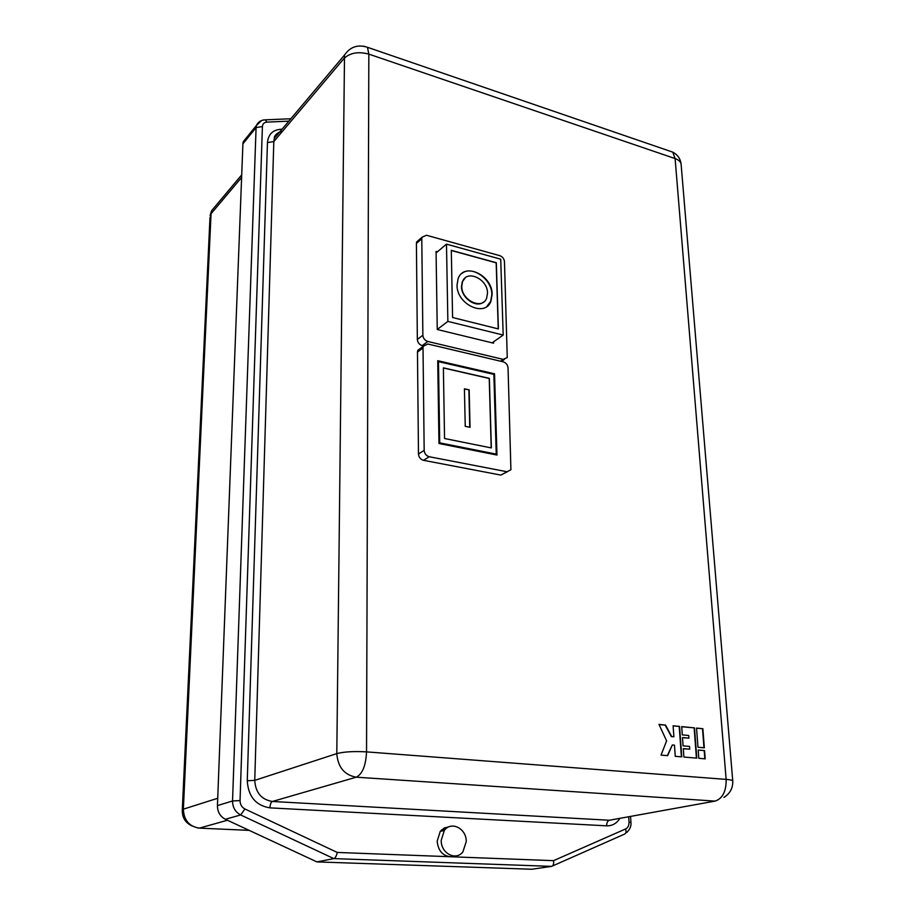 <?xml version="1.0" encoding="UTF-8"?>
<svg xmlns="http://www.w3.org/2000/svg" width="915" height="915" viewBox="0 0 915 915"><rect width="100%" height="100%" fill="white"/><g stroke="black" fill="none" stroke-linecap="round" stroke-linejoin="round"><path stroke-width="1.37" d="M465.232 277.874L462.269 281.843L461.48 286.567C461.24 297.993 476.372 308.492 483.589 302.03M487.512 293.097C487.775 279.006 466.741 269.182 462.555 281.614L461.766 286.349C461.446 300.497 482.468 310.276 486.654 298.096L487.512 293.097M457.031 285.103C456.574 304.421 485.236 317.745 490.955 301.184L492.133 294.31C492.476 275.118 463.791 261.701 458.095 278.72L457.031 285.103M486.803 306.502L490.657 301.401L491.847 294.527C492.053 279.144 471.774 264.87 461.755 273.562M466.25 841.514C466.49 828.441 451.175 820.675 444.29 830.511L441.202 840.405C440.881 853.42 456.013 861.255 462.944 851.796L466.25 841.514M448.933 826.84L444.175 828.006L440.264 831.323L437.176 841.182C438.068 850.332 442.334 855.514 449.963 856.726L454.126 856.017M445.285 829.367L441.636 829.813M316.933 861.907L333.815 858.602L240.656 814.945L225.364 819.28L316.933 861.907L531.855 869.25L551.631 866.368C553.301 865.773 553.941 863.863 553.552 860.66L625.631 828.944C627.953 827.732 629.085 825.456 629.028 822.127L628.708 816.74M225.364 819.28C220.138 816.489 217.495 811.925 217.438 805.6L242.91 143.827L256.086 127.585L256.417 125.458L261.656 120.494M679.571 726.418L673.108 725.789L673.886 736.758L671.713 736.552L665.525 725.046L658.983 724.406L666.612 740.875L661.042 755.104L667.63 755.664L672.308 744.97L674.481 745.165L675.259 756.316L681.767 756.865L679.571 726.418L673.12 725.915M694.496 727.883L681.698 726.624L682.304 734.882L688.732 735.488L688.926 738.153L682.499 737.559L683.093 745.851L689.544 746.423L689.75 749.191L683.299 748.619L683.905 757.048L696.795 758.135L694.496 727.883L681.709 726.75M704.561 750.586L698.191 750.025L698.82 758.306L705.202 758.855L704.561 750.586L698.202 750.128M702.857 728.695L696.521 728.077L697.985 747.269L704.344 747.83L702.857 728.695L696.532 728.203M422.238 345.653C419.299 344.658 417.675 342.599 417.343 339.454L422.867 335.222C423.199 338.378 424.846 340.46 427.797 341.467L422.238 345.653L423.439 345.939M417.343 339.454L416.405 243.447L416.645 241.96L419.024 239.879M423.519 460.314C420.488 459.41 418.807 457.294 418.475 453.989L424.171 450.363C424.514 453.691 426.207 455.819 429.249 456.734L423.519 460.314L500.825 475.079L510.913 469.738L508.042 367.899C507.665 364.822 506.087 362.809 503.296 361.86L427.82 344.006L423.325 346.202L423.016 347.963L417.469 352.126L417.778 350.376L420.831 348.077M418.475 453.989L417.469 352.126M507.299 471.763L500.825 475.079M246.695 137.467L243.253 141.722L242.91 143.827M424.171 450.363L423.016 347.963M429.249 456.734L506.864 471.705M494.535 373.8L437.725 360.693L438.983 443.512L496.971 455.041L494.535 373.8L493.7 374.361M422.867 335.222L421.781 238.746L416.405 243.447M427.797 341.467L503.216 359.378L507.253 357.536L504.462 261.61C504.096 258.693 502.564 256.715 499.853 255.685L426.459 235.247L422.021 237.237L421.781 238.746M437.427 251.808L436.066 251.442L437.256 329.503L493.608 343.194L493.574 341.821M439.715 442.86L496.239 454.115L493.86 374.395L438.468 361.631L439.715 442.86L438.983 443.318M495.244 454.686L496.239 454.115M437.747 362.146L438.468 361.631M444.553 438.514L491.355 447.927L489.365 378.364L443.375 367.853L444.553 438.514M491.206 447.904L489.216 378.467L443.375 367.99M469.178 389.859L464.42 388.795L465.243 426.333L470.047 427.328L469.178 389.859L464.42 389.058M469.75 427.271L468.88 390.053M492.121 342.839L503.193 335.062L500.711 259.185L446.486 244.145L447.87 321.382L503.193 335.062M437.256 329.457L447.87 321.382M436.089 252.94L446.486 244.145M498.401 328.931L496.319 262.719L451.301 250.321L452.593 317.516L498.401 328.931M498.252 328.897L496.17 262.834L451.301 250.481M703.978 747.807L702.503 728.786M704.836 758.821L704.207 750.666M696.429 758.112L694.153 727.963M689.75 749.191L683.311 748.733M688.926 738.153L682.499 737.673M681.412 756.831L679.227 726.51M667.321 755.641L672.308 744.97M673.886 736.758L671.37 736.632L665.171 725.138L659.04 724.531M551.631 866.368L333.815 858.602C335.37 857.938 336.514 855.891 337.246 852.437L553.552 860.66M227.435 820.24L199.367 828.132L249.177 830.363M619.935 818.33C616.653 823.466 612.226 825.959 606.656 825.833L269.925 807.865C255.788 805.52 248.239 796.496 247.267 780.758L267.454 142.591C268.312 133.956 273.173 129.495 282.049 129.198M288.831 121.146L266.871 122.118C264.149 122.381 262.662 123.857 262.411 126.544L240.05 800.579C240.107 804.457 241.732 807.259 244.923 808.974L337.246 852.437M217.438 805.6L232.547 800.968L256.086 127.585L262.411 126.544M363.438 46.139L367.464 47.294L368.837 54.122L366.538 751.878L726.144 779.386L675.11 158.569L368.837 54.122C358.371 51.354 350.102 52.784 344.04 58.423L273.814 141.562L254.747 780.358L336.8 753.605L344.52 55.026L274.328 138.371L273.814 141.562L267.454 142.591M356.278 777.19L272.384 801.471L609.344 820.252L715.095 801.105L356.278 777.19C344.372 775.039 337.887 767.17 336.8 753.605C344.029 751.741 353.945 751.158 366.538 751.878C365.851 765.615 362.432 774.056 356.278 777.19M241.617 177.453L211.056 213.733L183.366 809.169L217.724 798.269M625.631 828.944C626.443 831.872 625.997 833.622 624.293 834.217L552.431 866.013M244.923 808.974L240.656 814.945C235.327 812.085 232.627 807.43 232.547 800.968L240.05 800.579M500.528 361.196L503.216 359.378M241.709 174.868L211.582 210.736L210.084 215.505L211.582 210.736L216.432 204.971M197.617 827.949L199.367 828.132C189.233 826.565 183.892 820.24 183.366 809.169L182.314 809.695C181.982 817.404 185.322 822.871 192.322 826.096M182.279 810.164L210.004 217.221M247.267 780.758L254.747 780.358C255.514 792.596 261.393 799.63 272.384 801.471C270.977 802.226 270.154 804.354 269.925 807.865M606.656 825.833C606.668 822.734 607.571 820.881 609.344 820.252L614.24 819.36M723.937 797.411C730.033 793.557 732.984 788.124 732.766 781.113C732.755 780.323 730.547 779.74 726.144 779.386C726.316 791.303 722.633 798.543 715.095 801.105M282.472 131.325C278.343 132.149 275.632 134.505 274.328 138.371C274.203 135.992 275.987 133.876 279.693 132M667.824 150.449L672.765 152.142L675.11 158.569C678.941 159.953 680.954 161.966 681.137 164.608L732.755 780.964M626.729 832.524C629.943 829.413 631.339 826.085 630.938 822.516L629.028 822.127M266.871 122.118L265.396 119.842L263.794 119.945M444.29 830.511L440.264 831.323M243.253 141.722L256.417 125.458C258.202 121.809 261.187 119.945 265.396 119.842L290.844 118.756M681.103 164.197C680.451 158.764 677.683 154.749 672.765 152.142L367.464 47.294C357.868 44.217 350.228 46.791 344.52 55.026M630.938 822.482L630.584 816.409M504.359 359.492L501.5 361.425M423.325 346.202L417.778 350.376M422.021 237.237L416.645 241.96"/></g></svg>
